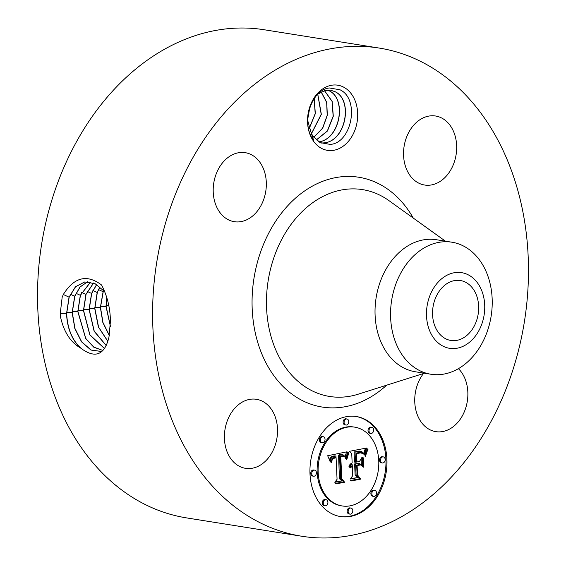 <?xml version="1.0" encoding="UTF-8"?>
<svg xmlns="http://www.w3.org/2000/svg" width="566" height="566" viewBox="0 0 566 566"><rect width="100%" height="100%" fill="white"/><g stroke="black" fill="none" stroke-linecap="round" stroke-linejoin="round"><path stroke-width="0.85" d="M476.473 320.901A30.338 22.859 -81 0 1 450.84 340.449A30.338 22.859 -81 0 1 434.745 300.072A30.338 22.859 -81 0 1 460.377 280.531A30.338 22.859 -81 0 1 476.473 320.901M480.315 287.5A38.311 28.873 -81 0 1 471.053 340.881A38.311 28.873 -81 0 1 430.903 333.473A38.311 28.873 -81 0 1 440.157 280.099A38.311 28.873 -81 0 1 480.315 287.5M395.415 285.271A66.852 50.374 -81 0 1 451.909 242.206A66.852 50.374 -81 0 1 484.503 268.114A66.852 50.374 -81 0 1 487.368 331.174A66.852 50.374 -81 0 1 430.882 374.239A66.852 50.374 -81 0 1 398.28 348.338A66.852 50.374 -81 0 1 395.415 285.271M430.882 374.239L415.345 371.77A66.852 50.374 -81 0 1 379.878 282.802A66.852 50.374 -81 0 1 436.372 239.729L451.909 242.206M510.518 377.006A247.144 186.235 -81 0 1 301.671 536.228A247.144 186.235 -81 0 1 170.557 207.319A247.144 186.235 -81 0 1 379.404 48.096A247.144 186.235 -81 0 1 510.518 377.006M343.329 86.987A32.984 24.854 -81 0 1 355.299 129.098A32.984 24.854 -81 0 1 321.905 148.568A32.984 24.854 -81 0 1 309.935 106.45A32.984 24.854 -81 0 1 343.329 86.987M262.32 401.188A34.943 26.333 -81 0 1 276.158 441.933A34.943 26.333 -81 0 1 245.467 468.315A34.943 26.333 -81 0 1 239.616 466.426A34.943 26.333 -81 0 1 225.777 425.682A34.943 26.333 -81 0 1 256.462 399.299A34.943 26.333 -81 0 1 262.32 401.188M215.731 175.191A34.943 26.333 -81 0 1 245.262 152.679A34.943 26.333 -81 0 1 263.798 199.182A34.943 26.333 -81 0 1 234.274 221.695A34.943 26.333 -81 0 1 215.731 175.191M441.459 117.898A34.943 26.333 -81 0 1 455.297 158.643A34.943 26.333 -81 0 1 424.613 185.025A34.943 26.333 -81 0 1 418.755 183.136A34.943 26.333 -81 0 1 404.916 142.391A34.943 26.333 -81 0 1 435.601 116.009A34.943 26.333 -81 0 1 441.459 117.898M458.41 368.657A34.943 26.333 -81 0 1 465.337 409.133A34.943 26.333 -81 0 1 435.813 431.646A34.943 26.333 -81 0 1 417.269 385.142A34.943 26.333 -81 0 1 423.488 373.51M386.911 459.139A50.643 38.163 -81 0 1 340.491 516.56A50.643 38.163 -81 0 1 309.998 473.954A50.643 38.163 -81 0 1 356.417 416.534A50.643 38.163 -81 0 1 386.911 459.139M301.671 536.228L186.596 517.904A247.144 186.235 -81 0 1 55.482 188.994A247.144 186.235 -81 0 1 264.329 29.772L379.404 48.096M108.962 337.195L110.412 321.552C110.32 308.343 107.37 296.152 101.569 284.988C86.945 273.979 74.196 277.149 63.321 294.504L69.052 297.157L66.526 313.642C67.255 328.379 71.875 339.798 80.386 347.899L81.674 348.833C95.336 358.554 104.37 354.917 108.792 337.944L108.962 337.195M63.321 294.504L62.154 297.341L60.251 313.564L60.357 316.231C63.64 331.556 70.318 342.112 80.386 347.899M320.038 142.604L312.913 135.974A26.906 20.277 -81 0 1 311.3 133.251L313.691 140.467C300.185 123.303 311.505 89.562 329.384 87.971L340.032 89.796C360.167 99.071 351.811 143.191 330.219 144.408L320.038 142.604M339.996 516.482A50.643 38.163 99 0 0 385.92 458.984A50.643 38.163 99 0 0 355.929 416.463M106.79 297.433L106.139 306.369L110.448 326.327M84.829 281.932L75.611 286.707L69.179 297.129L66.654 313.614C67.488 329.186 72.498 340.923 81.674 348.833M104.788 291.681L95.13 283.722L84.758 281.946L75.497 286.707L69.052 297.15M320.986 143.071L325.089 142.795C346.35 139.901 353.106 99.637 334.966 91.642L330.685 90.227L325.344 90.397L317.986 94.076M307.741 120.615L311.3 133.251M330.629 90.213L334.839 91.621C353.149 99.722 346.038 140.361 324.615 142.837L320.95 143.056M354.733 427.146L353.743 426.99A39.903 30.069 99 0 0 317.172 472.228A39.903 30.069 99 0 0 341.192 505.799L342.182 505.954A39.903 30.069 99 0 0 378.753 460.71A39.903 30.069 99 0 0 354.733 427.146A39.903 30.069 99 0 0 318.156 472.384A39.903 30.069 99 0 0 342.182 505.954M346.916 418.982L345.932 418.819A3.071 2.314 99 0 0 343.116 422.3A3.071 2.314 99 0 0 344.963 424.882L345.946 425.038A3.071 2.314 99 0 0 348.762 421.557A3.071 2.314 99 0 0 346.916 418.982A3.071 2.314 99 0 0 344.1 422.455A3.071 2.314 99 0 0 345.946 425.038M383.316 456.896L382.326 456.741A3.071 2.314 99 0 0 379.517 460.222A3.071 2.314 99 0 0 381.364 462.804L382.347 462.96A3.071 2.314 99 0 0 385.163 459.479A3.071 2.314 99 0 0 383.316 456.896A3.071 2.314 99 0 0 380.501 460.377A3.071 2.314 99 0 0 382.347 462.96M371.812 427.344L370.829 427.181A3.071 2.314 99 0 0 368.013 430.662A3.071 2.314 99 0 0 369.86 433.245L370.85 433.4A3.071 2.314 99 0 0 373.666 429.927A3.071 2.314 99 0 0 371.812 427.344A3.071 2.314 99 0 0 369.004 430.818A3.071 2.314 99 0 0 370.85 433.4M350.962 508.056L349.972 507.9A3.071 2.314 99 0 0 347.163 511.381A3.071 2.314 99 0 0 349.01 513.963L349.993 514.119A3.071 2.314 99 0 0 352.809 510.638A3.071 2.314 99 0 0 350.962 508.056A3.071 2.314 99 0 0 348.147 511.537A3.071 2.314 99 0 0 349.993 514.119M374.678 490.333L373.687 490.17A3.071 2.314 99 0 0 370.879 493.651A3.071 2.314 99 0 0 372.725 496.233L373.709 496.396A3.071 2.314 99 0 0 376.524 492.915A3.071 2.314 99 0 0 374.678 490.333A3.071 2.314 99 0 0 371.862 493.814A3.071 2.314 99 0 0 373.709 496.396M314.562 470.141L313.578 469.985A3.071 2.314 99 0 0 310.762 473.466A3.071 2.314 99 0 0 312.609 476.048L313.599 476.204A3.071 2.314 99 0 0 316.408 472.723A3.071 2.314 99 0 0 314.562 470.141A3.071 2.314 99 0 0 311.746 473.622A3.071 2.314 99 0 0 313.599 476.204M323.2 436.704L322.217 436.549A3.071 2.314 99 0 0 319.401 440.03A3.071 2.314 99 0 0 321.247 442.612L322.238 442.768A3.071 2.314 99 0 0 325.047 439.287A3.071 2.314 99 0 0 323.2 436.704A3.071 2.314 99 0 0 320.384 440.185A3.071 2.314 99 0 0 322.238 442.768M326.058 499.693L325.075 499.537A3.071 2.314 99 0 0 322.259 503.018A3.071 2.314 99 0 0 324.106 505.601L325.096 505.756A3.071 2.314 99 0 0 327.905 502.275A3.071 2.314 99 0 0 326.058 499.693A3.071 2.314 99 0 0 323.25 503.174A3.071 2.314 99 0 0 325.096 505.756M106.705 297.164L106.005 306.404L110.434 326.624M87.574 281.776L80.011 286.969L74.677 296.223L72.165 312.609L74.825 328.499L81.568 341.857L90.935 350.057L100.939 351.422L102.361 351.005M103.394 290.075L100.366 307.437L102.849 322.563L109.344 335.624M103.479 290.167L100.5 307.402L102.948 322.443L109.372 335.468M87.638 281.776L80.117 286.976L74.811 296.195L72.299 312.581L74.945 328.443L81.66 341.786L91.006 350L100.996 351.408M327.572 90.079L328.86 90.673C347.17 98.767 340.06 139.413 318.637 141.882M327.636 90.079L328.988 90.687C347.128 98.689 340.371 138.953 319.111 141.847L318.828 141.896M347.68 451.979L345.649 458.708L344.545 456.139L343.428 454.986L339.543 455.205L340.414 478.85L342.508 480.838L334.824 482.317L337.06 479.317L336.077 457.653L332.971 458.665L332.108 459.939L331.74 462.486L331.301 462.571L331.322 462.068L332.327 458.602L333.813 457.59L335.864 457.123L336.006 456.019L333.551 456.408L331.704 457.455L330.721 459.238L330.41 462.019L327.664 455.736L346.817 451.838M348.698 453.26L346.76 459.634L346.314 459.528L347.411 455.262L348.479 452.588L348.911 452.807L348.182 453.182M344.305 456.918L342.826 456.486L340.782 456.755L341.758 478.652L344.616 482.232L336.034 483.888L335.617 483.378L343.668 481.822L341.263 478.928L340.237 456.238L343.321 455.899L344.305 456.918M366.782 447.982L364.32 455.05L362.87 452.503L361.448 451.42L355.045 452.064L355.512 462.259L356.538 462.061L356.127 453.069L360.662 452.312L362.056 452.673L363.216 453.939L360.931 452.857L356.573 453.571L356.955 461.976L359.495 461.488L362.014 457.293L362.431 466.412L359.438 463.342L355.597 464.085L356.092 475.058L358.37 477.478L350.121 479.062L352.731 475.709L352.307 466.342L350.092 468.047L349.753 467.65L350.842 466.384L352.278 465.754L352.229 464.736L350.835 465.111L348.96 466.639L350.071 464.219L352.151 462.903L351.734 453.713L349.335 451.343L366.782 447.982M367.688 449.878L365.395 456.309L365.028 456.076L365.961 452.475L367.801 448.753L368.119 449.064L367.688 449.878L367.2 449.8M363.705 467.226L363.252 466.978L362.827 457.576L363.273 457.816L363.705 467.226M357.125 465.634L357.542 474.959L360.719 479.133L350.991 481.008L350.538 480.499L359.75 478.723L357.139 475.298L356.672 465.132L360.054 464.481L360.563 464.976L356.693 465.57M330.417 461.481L330.013 461.417M330.438 460.979L329.829 460.88M330.48 460.498L329.653 460.37M330.544 460.052L329.532 460.045M330.622 459.627L329.631 459.472L329.554 459.896M330.721 459.238L329.73 459.083L329.631 459.472M330.834 458.87L329.73 459.083M330.969 458.538L329.851 458.715M331.124 458.227L329.985 458.382M331.294 457.951L330.134 458.071M331.485 457.696L330.311 457.795M331.704 457.455L330.502 457.533M331.952 457.236L330.721 457.3M332.221 457.031L330.961 457.08M332.518 456.847L331.237 456.875M332.836 456.684L331.527 456.691M333.183 456.536L331.846 456.529M333.551 456.408L332.192 456.38M333.947 456.295L332.567 456.253M334.365 456.203L332.964 456.139M334.683 456.146L333.381 456.047M335.001 456.104L333.692 455.991M335.327 456.069L334.011 455.948M335.659 456.04L334.343 455.913M336.006 456.019L334.676 455.885M331.74 462.486L331.308 462.422M331.754 462.047L331.329 461.983M331.775 461.637L331.358 461.573M331.817 461.248L331.4 461.184M331.867 460.887L331.457 460.823M331.938 460.547L331.52 460.483M332.108 459.939L331.676 459.875M332.327 459.436L331.867 459.359M332.61 459.019L332.093 458.941M332.971 458.665L332.355 458.566M333.183 458.51L332.504 458.403M333.409 458.368L332.674 458.248M333.664 458.241L332.85 458.106M333.94 458.127L333.034 457.979M334.23 458.021L333.19 457.887M334.548 457.936L333.247 457.866M334.881 457.859L333.565 457.781M336.077 457.653L333.898 457.703M342.508 480.838L335.129 481.914M340.414 478.85L339.43 478.695L341.517 480.683M339.543 455.205L338.56 455.05L339.43 478.695M339.848 455.121L338.56 455.05M340.145 455.036L338.857 454.958M340.449 454.958L339.161 454.88M340.753 454.887L339.459 454.802M341.05 454.831L339.763 454.731M341.411 454.767L340.067 454.675M341.758 454.731L340.428 454.611M342.076 454.717L340.767 454.576M342.388 454.724L341.093 454.562M342.678 454.76L341.397 454.569M345.734 458.276L345.331 458.212M345.819 457.859L345.196 457.76M345.911 457.455L345.055 457.321M345.996 457.066L344.97 457.087M346.088 456.691L345.012 456.911M346.187 456.33L345.104 456.536M346.279 455.977L345.196 456.175M346.385 455.644L345.295 455.821M346.484 455.326L345.394 455.488M346.59 455.014L345.493 455.163M346.675 451.866L345.6 454.859M348.911 452.807L348.401 452.729M346.979 458.722L346.512 458.651M347.191 457.866L346.71 457.788M347.411 457.052L346.923 456.974M347.623 456.295L347.128 456.217M347.835 455.588L347.333 455.503M348.055 454.93L347.545 454.845M348.267 454.321L347.757 454.243M348.479 453.769L347.97 453.684M344.489 456.889L344.135 456.833M344.305 456.578L343.413 456.578M344.093 456.323L343.314 456.422M343.859 456.125L343.109 456.168M343.604 455.984L342.819 455.856M344.616 482.232L335.787 483.59M341.758 478.652L341.248 478.574M340.782 456.755L340.251 456.67M341.029 456.677L340.251 456.557M341.27 456.613L340.244 456.472M341.503 456.564L340.286 456.458M341.843 456.507L340.52 456.408M342.182 456.479L340.859 456.352M342.508 456.472L341.192 456.323M342.826 456.486L341.524 456.316M343.137 456.521L341.843 456.33M349.54 466.278L349.073 466.2M349.781 465.981L349.172 465.882M350.029 465.712L349.272 465.592M350.29 465.478L349.385 465.337M350.552 465.28L349.434 465.224M350.835 465.111L349.569 465.125M351.118 464.969L349.845 464.955M351.415 464.863L350.135 464.813M351.727 464.785L350.432 464.707M351.981 464.757L350.743 464.629M352.229 464.736L350.998 464.594M350.283 467.764L349.788 467.686M350.474 467.509L349.894 467.417M350.679 467.283L350.064 467.183M350.892 467.077L350.227 466.971M351.104 466.893L350.396 466.78M351.33 466.738L350.566 466.617M351.564 466.603L350.736 466.469M351.804 466.49L350.899 466.349M352.052 466.405L351.019 466.264M352.307 466.342L351.062 466.25M358.37 477.478L350.439 478.659M356.092 475.058L355.108 474.902L357.387 477.322M355.597 464.085L354.606 463.929L355.108 474.902M359.438 463.342L354.606 463.929M361.101 458.807L361.405 465.358M356.955 461.976L356.53 461.913M356.573 453.571L356.148 453.507M356.99 453.451L356.141 453.316M357.372 453.352L356.134 453.26M357.733 453.26L356.389 453.189M358.066 453.182L356.75 453.104M358.37 453.118L357.075 453.026M358.759 453.048L357.379 452.963M359.134 452.984L357.776 452.892M359.481 452.934L358.144 452.828M359.813 452.899L358.497 452.779M360.125 452.871L358.83 452.743M360.415 452.857L359.141 452.715M360.684 452.85L359.431 452.701M360.931 452.857L359.7 452.694M361.363 452.906L359.948 452.701M362.735 453.196L361.922 453.069M362.417 452.906L361.688 452.984M362.056 452.673L361.433 452.75M361.639 452.496L361.066 452.517M355.512 462.259L354.521 462.097L354.061 451.909L355.045 452.064M355.667 451.965L354.061 451.909M357.302 451.675L354.684 451.81M358.257 451.47L356.318 451.519M358.759 451.385L357.273 451.314M359.226 451.321L357.769 451.222M359.672 451.279L358.243 451.159M360.082 451.258L358.681 451.123M360.464 451.265L359.099 451.102M360.825 451.293L359.481 451.109M361.15 451.343L359.835 451.137M364.872 452.871L363.888 452.715L363.634 453.677M364.971 452.51L363.888 452.715M365.07 452.17L363.988 452.354M365.162 451.859L364.087 452.015M365.339 451.314L364.348 451.159L364.179 451.703M365.502 450.847L364.518 450.692L364.348 451.159M365.707 450.338L364.723 450.175L364.518 450.692M365.827 450.048L364.723 450.175M365.961 449.751L364.844 449.892M366.103 449.432L364.971 449.595M366.591 448.371L365.608 448.215L365.112 449.277M368.119 449.064L367.659 448.994M365.509 455.672L365.105 455.609M365.657 455.014L365.233 454.944M365.841 454.335L365.395 454.265M366.06 453.642L365.594 453.564M366.315 452.927L365.827 452.85M366.605 452.192L366.11 452.114M366.931 451.442L366.428 451.357M367.292 450.67L366.789 450.586M363.273 457.816L362.834 457.745M360.563 464.976L356.686 465.372M360.719 479.133L350.729 480.711M357.542 474.959L357.118 474.888M99.998 286.863L97.317 292.473L94.855 308.435L98.597 327.155L107.865 341.27M99.92 286.799L97.182 292.495L94.727 308.47L98.371 326.936L107.823 341.383M90.482 282.116L80.301 295.289L77.804 311.576L85.692 338.56L93.779 347.206L102.863 350.481M90.553 282.13L80.436 295.268L77.938 311.541L85.777 338.468L93.836 347.128L102.892 350.453M316.288 139.936L327.339 130.965L333.162 116.256L332.065 101.406L324.417 90.631M316.344 139.986L327.445 131.015L333.296 116.256L332.171 101.371L324.488 90.617M96.715 284.571L91.692 293.4L89.216 309.475L94.225 331.145L106.196 345.444M96.637 284.528L91.558 293.429L89.088 309.503L94.126 331.237L106.16 345.529M93.503 283.014L85.933 294.362L83.45 310.543L89.817 334.93L104.427 348.507M93.574 283.042L86.06 294.334L83.577 310.508L89.916 334.846L104.469 348.451M91.558 293.429L87.263 291.448M313.868 137.305L322.691 128.213L327.318 115.301L326.773 102.411L321.219 91.933M313.819 137.241L322.585 128.149L327.19 115.301L326.66 102.453L321.141 91.968M311.449 133.548L321.212 114.325L317.724 94.338M311.498 133.64L321.346 114.332L317.795 94.267M309.262 128.51L315.326 113.639L314.25 98.548M309.213 128.376L315.191 113.639L314.165 98.668M307.784 118.527L309.63 108.134M307.762 118.973L309.772 107.71M424.429 373.213L358.236 394.184A104.724 78.915 -81 0 1 282.271 362.516A104.724 78.915 -81 0 1 274.078 257.098A104.724 78.915 -81 0 1 389.047 200.689L445.456 241.18M386.656 385.177A116.334 87.666 -81 0 1 281.401 384.767A116.334 87.666 -81 0 1 260.523 252.224A116.334 87.666 -81 0 1 413.265 218.073M106.132 305.272L108.722 305.315M60.237 313.536L66.526 313.642M66.647 312.517L72.165 312.609M100.486 306.305L106.005 306.404M70.382 294.235L74.677 296.223M98.519 289.587L102.807 291.568M364.433 454.583L364.08 454.526M364.546 454.116L363.811 454.003M364.66 453.677L363.676 453.522M364.773 453.26L363.782 453.104M366.252 449.1L365.268 448.937M366.414 448.746L365.431 448.583M94.847 307.338L100.366 307.437M72.285 311.477L77.804 311.576M76.007 293.308L80.301 295.289M92.895 290.514L97.182 292.502M89.209 308.378L94.727 308.47M77.924 310.444L83.45 310.543M81.638 292.374L85.926 294.362M83.57 309.411L89.088 309.503"/></g></svg>
